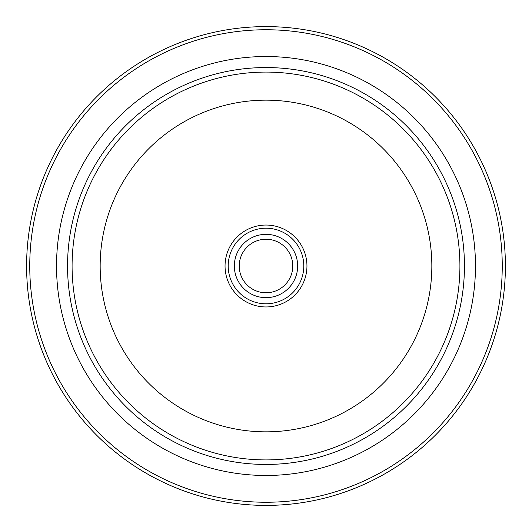 <?xml version="1.0" encoding="UTF-8"?>
<svg xmlns="http://www.w3.org/2000/svg" width="532" height="532" viewBox="0 0 532 532"><rect width="100%" height="100%" fill="white"/><g stroke="black" fill="none" stroke-linecap="round" stroke-linejoin="round"><path stroke-width="0.8" d="M297.661 266A31.661 31.661 0 0 0 266 234.339A31.661 31.661 0 0 0 234.339 266A31.661 31.661 0 0 0 266 297.661A31.661 31.661 0 0 0 297.661 266M292.773 266A26.773 26.773 0 0 0 266 239.227A26.773 26.773 0 0 0 239.227 266A26.773 26.773 0 0 0 266 292.773A26.773 26.773 0 0 0 292.773 266M225.049 266A40.951 40.951 0 0 1 266 225.049A40.951 40.951 0 0 1 306.951 266A40.951 40.951 0 0 1 266 306.951A40.951 40.951 0 0 1 225.049 266M303.799 266A37.799 37.799 0 0 0 266 228.201A37.799 37.799 0 0 0 228.201 266A37.799 37.799 0 0 0 266 303.799A37.799 37.799 0 0 0 303.799 266M29.752 266A236.248 236.248 0 0 0 266 502.248A236.248 236.248 0 0 0 502.248 266A236.248 236.248 0 0 0 266 29.752A236.248 236.248 0 0 0 29.752 266M505.4 266A239.4 239.4 0 0 1 266 505.4A239.4 239.4 0 0 1 26.6 266A239.4 239.4 0 0 1 266 26.6A239.4 239.4 0 0 1 505.4 266M67.551 266A198.449 198.449 0 0 0 266 464.449A198.449 198.449 0 0 0 464.449 266A198.449 198.449 0 0 0 266 67.551A198.449 198.449 0 0 0 67.551 266M459.914 266A193.914 193.914 0 0 1 266 459.914A193.914 193.914 0 0 1 72.086 266A193.914 193.914 0 0 1 266 72.086A193.914 193.914 0 0 1 459.914 266M100.162 266A165.838 165.838 0 0 0 266 431.838A165.838 165.838 0 0 0 431.838 266A165.838 165.838 0 0 0 266 100.162A165.838 165.838 0 0 0 100.162 266M56.525 266A209.475 209.475 0 0 1 266 56.525A209.475 209.475 0 0 1 475.475 266A209.475 209.475 0 0 1 266 475.475A209.475 209.475 0 0 1 56.525 266"/></g></svg>
